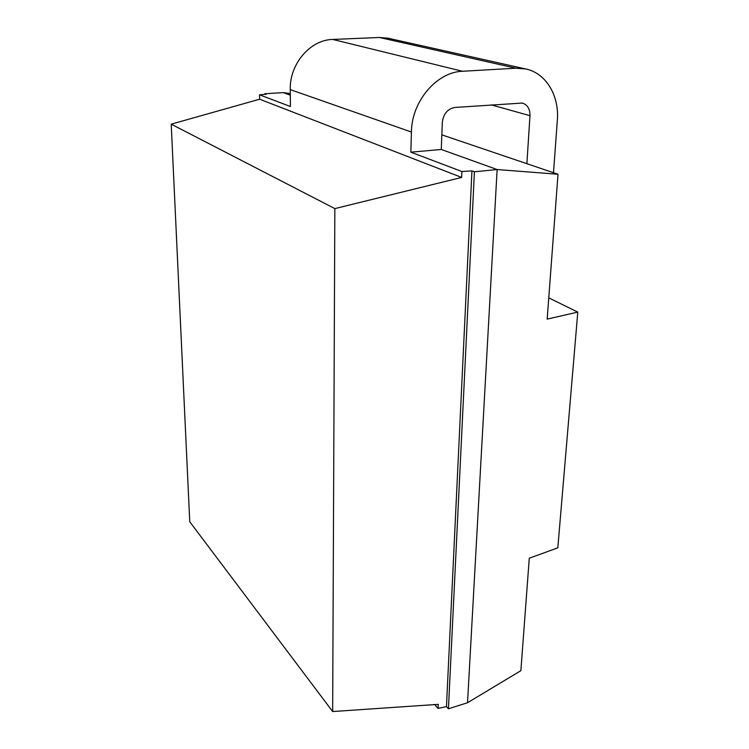 <?xml version="1.0" encoding="UTF-8"?>
<svg xmlns="http://www.w3.org/2000/svg" width="749" height="749" viewBox="0 0 749 749"><rect width="100%" height="100%" fill="white"/><g stroke="black" fill="none" stroke-linecap="round" stroke-linejoin="round"><path stroke-width="1.12" d="M474.407 171.793L497.121 169.546L467.526 702.74L448.436 708.797L446.46 706.597L471.945 170.875L474.407 171.793L448.436 708.797M526.875 163.694L529.983 115.692C530.077 109.036 527.549 104.823 522.399 103.053L454.952 107.453C447.584 108.848 443.371 113.867 442.303 122.508L441.292 149.472L497.121 169.546L558.005 174.255L547.173 319.111L577.788 312.108L557.818 547.847L529.281 558.211L520.873 670.692L467.526 702.74M290.312 95.179L283.206 92.623L290.303 93.588M558.005 174.255L441.835 134.848M434.673 704.594L438.062 708.432L438.249 704.35L332.659 711.55L334.85 208.606L171.212 124.165L259.622 99.214L461.656 177.429L461.918 171.53L410.845 152.169L441.292 149.472M410.845 152.169L411.416 132.03C411.622 101.564 436.564 71.979 462.507 71.267L515.855 68.206L525.629 68.936C545.955 72.962 559.456 95.732 557.34 120.252L553.492 172.729M259.622 99.214L259.538 94.805L290.425 106.517L290.266 89.618C289.47 64.105 310.123 39.763 332.753 39.444L379.406 37.478L388.038 38.208L525.629 68.936M461.918 171.53L471.945 170.875M259.538 94.805L266.204 94.234L264.893 93.747L283.206 92.623M438.062 708.432L446.46 706.597M461.656 177.429L334.85 208.606M332.659 711.55L189.75 521.744L171.212 124.165M264.893 93.747L264.912 94.346M577.788 312.108L548.764 297.859M529.983 115.692L491.166 104.851M379.406 37.478L515.855 68.206M332.753 39.444L462.507 71.267M290.266 89.618L411.416 132.03"/></g></svg>
